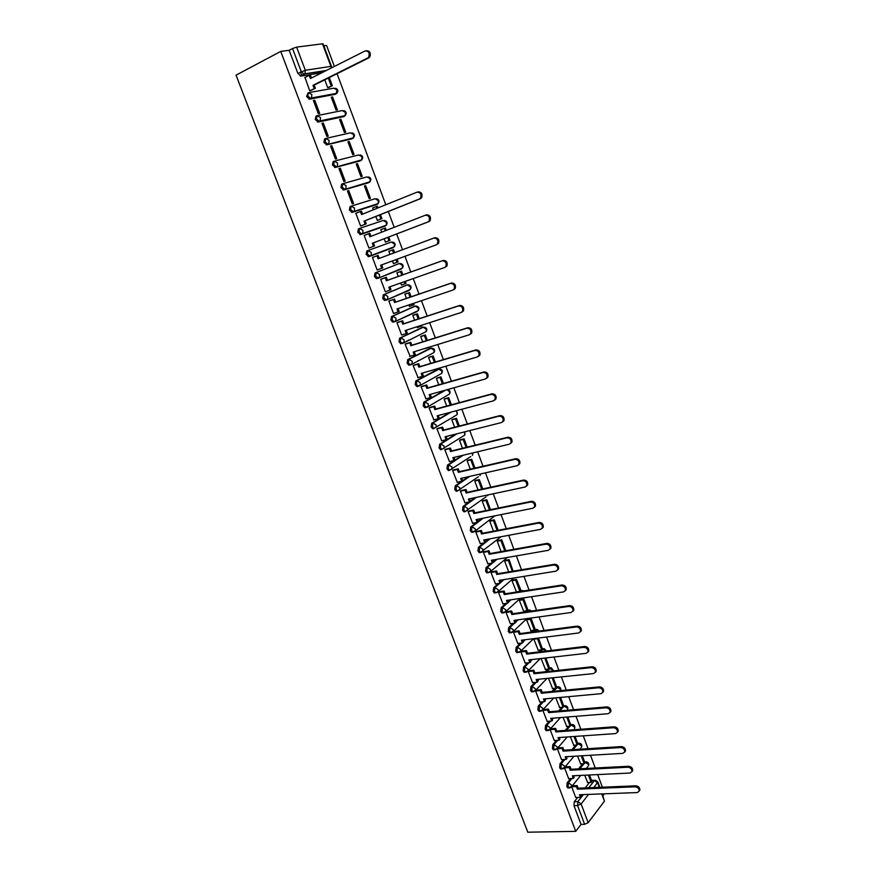 <?xml version="1.0" encoding="UTF-8"?>
<svg xmlns="http://www.w3.org/2000/svg" width="876" height="876" viewBox="0 0 876 876"><rect width="100%" height="100%" fill="white"/><g stroke="black" fill="none" stroke-linecap="round" stroke-linejoin="round"><path stroke-width="1.31" d="M570.626 778.556L567.144 782.826L566.849 786.757L568.677 787.962M563.564 759.547L559.983 763.806L559.665 767.715L560.629 768.997L561.549 768.942M556.468 740.428L552.778 744.677L552.449 748.575L553.435 749.878L554.377 749.812M549.34 721.211L545.529 725.438L545.19 729.325L546.208 730.65L547.171 730.573M542.178 701.862L538.236 706.089L537.886 709.965L538.937 711.312L539.923 711.235M534.984 682.415L530.911 686.642L530.549 690.485L531.622 691.876L532.641 691.777M527.757 662.847L523.53 667.074L523.169 670.907L524.264 672.319L525.315 672.21M520.508 643.17L516.117 647.397L515.745 651.218L516.862 652.653L517.946 652.532M513.237 623.373L508.66 627.61L508.277 631.41L509.427 632.877L510.533 632.735M505.934 603.455L501.171 607.703L500.765 611.492L501.948 612.992L503.076 612.828M498.608 583.405L493.626 587.687L493.21 591.453L494.425 592.986L495.586 592.811M491.272 563.246L486.038 567.549L485.611 571.305L486.87 572.871L488.052 572.674M483.913 542.945L478.405 547.303L477.967 551.037L479.26 552.636L480.366 552.504L479.227 550.807L479.665 547.073L490.133 538.795M476.566 522.523L470.73 526.936L470.281 530.648L471.606 532.29L472.701 532.17M469.207 501.959L463.021 506.448L462.55 510.15L463.919 511.825L465.003 511.715M468.518 476.664L455.246 485.841L454.775 489.52L456.177 491.239L457.25 491.14M462.013 455.498L447.439 465.123L446.957 468.78L448.392 470.532L449.454 470.445M455.761 434.102L439.588 444.274L439.084 447.91L440.573 449.706L441.603 449.629M449.892 412.421L431.682 423.305L431.167 426.919L432.7 428.747L433.719 428.692M444.581 390.389L423.743 402.204L423.207 405.807L424.783 407.679L425.78 407.625M437.781 369.245L415.739 380.994L415.202 384.564L416.823 386.48L417.797 386.447M429.941 348.429L407.701 359.642L407.143 363.201L408.807 365.161L410.625 364.876M422.057 327.493L399.609 338.169L399.04 341.706L400.748 343.71L402.621 343.392M414.118 306.436L391.473 316.575L390.893 320.09L392.656 322.138L394.572 321.788M406.135 285.258L383.283 294.84L382.692 298.333L384.498 300.435L386.469 300.052M401.985 268.297L378.388 278.163L375.662 276.006L376.275 272.535L399.27 263.534L375.048 272.983L374.435 276.455L376.308 278.601L378.322 278.185M368.895 256.646L393.324 247.579L370.11 256.186L371.117 255.332L371.271 252.518L367.986 250.525L366.759 250.985L366.135 254.434L368.895 256.646L370.11 256.186L367.362 253.974L367.986 250.525L391.265 242.061L394.496 243.988L394.32 246.736C395.788 244.459 395.229 242.904 392.645 242.061M359.543 228.428L358.426 228.866L357.78 232.293L360.562 234.549L361.788 234.078L359.007 231.811L359.642 228.384L362.938 230.355L362.763 233.246L361.788 234.078L385.287 226.019L386.25 225.209L386.447 222.384L383.217 220.467L359.828 228.318M351.079 206.178L350.039 206.605L349.382 210.01L352.196 212.331L353.411 211.828L350.597 209.506L351.254 206.101L354.55 208.061L354.342 211.039L353.411 211.828L377.195 204.327L378.125 203.55L378.344 200.648L375.114 198.743L351.583 206.002M342.56 183.796L341.596 184.212L340.928 187.584L343.764 189.972L344.98 189.457L342.144 187.07L342.812 183.697L346.108 185.635L345.878 188.69L344.98 189.457L369.059 182.515L369.946 181.77L370.198 178.781L366.956 176.897L343.282 183.566M333.997 161.283L333.11 161.677L332.431 165.038L335.289 167.469L336.504 166.933L333.636 164.502L334.325 161.14L337.621 163.067L337.359 166.21L336.504 166.933L360.868 160.56L361.722 159.859L361.996 156.782L358.766 154.921L334.928 160.987M325.379 138.638L324.569 139.01L323.868 142.339L326.759 144.836L327.974 144.288L325.084 141.781L325.773 138.452L329.08 140.357L328.796 143.598L327.974 144.288L352.634 138.485L353.444 137.817L353.751 134.652L350.51 132.802L326.529 138.288M316.707 115.851L315.973 116.201L315.261 119.508L318.185 122.06L319.39 121.49L316.466 118.939L317.178 115.621L320.485 117.515L320.167 120.844L319.39 121.49L344.356 116.278L345.122 115.643L345.462 112.391L342.22 110.562L318.065 115.446M307.991 92.922L306.6 96.535L309.546 99.152L310.75 98.561L307.805 95.944L308.527 92.659L311.834 94.531L311.484 97.948L310.75 98.561L336.012 93.929L337.118 89.998L333.876 88.18L309.556 92.473M602.37 787.206L597.684 774.592M595.231 767.989L590.501 755.276M588.048 748.673L583.274 735.851M580.821 729.248L576.014 716.305M573.561 709.713L568.71 696.661M566.257 690.058L561.363 676.896M558.91 670.304L553.971 657.022M551.519 650.419L546.536 637.027M544.084 630.435L539.058 616.923M536.605 610.32L531.535 596.698M529.082 590.096L523.968 576.353M521.516 569.761L516.369 555.899M513.905 549.296L508.715 535.313M506.262 528.71L501.017 514.617M498.564 508.014L493.276 493.79M490.812 487.187L485.479 472.843M483.026 466.24L477.65 451.764M475.197 445.161L469.766 430.565M467.313 423.973L461.838 409.245M459.385 402.642L453.856 387.794M451.403 381.191L445.829 366.212M443.376 359.609L437.759 344.498M435.306 337.906L429.634 322.653M427.181 316.061L421.465 300.676M419.013 294.084L413.242 278.568M410.789 271.976L404.975 256.329M402.522 249.737L396.664 233.969M394.189 227.322L388.309 211.499M385.801 204.765L337.063 73.694M334.369 66.445L326.562 45.453L323.824 45.815M602.283 793.897L604.44 801.157L588.157 822.695L584.642 824.316L581.04 824.393L573.988 805.69L574.273 801.737L577.656 797.456M585.201 787.907L589.526 782.432M575.729 831.346L527.801 832.2L236.049 75.161L280.736 51.399L575.729 831.346L581.04 824.393M604.352 793.809L602.94 795.671M321.777 72.796L300.862 76.092L304.246 74.372L301.267 71.69L292.551 48.519L296.614 47.118L305.319 70.277L330.887 66.379L322.488 43.822L296.614 47.118M322.488 43.822L323.124 43.91L331.5 66.434L330.887 66.379L331.128 68.076M292.551 48.519L289.168 50.304L280.736 51.399M304.99 77.482L309.721 90.786L311.046 90.425M324.766 79.836L327.69 87.644L328.982 87.348M332.562 96.929L331.248 97.17L336.088 110.113L337.391 109.861L332.562 96.929L331.369 97.51M314.736 100.236L313.378 100.488L318.338 113.672L319.696 113.409L314.736 100.236L313.509 100.839M340.917 119.311L339.625 119.585L344.432 132.451L345.724 132.167L340.917 119.311L339.735 119.87M323.321 123.034L321.963 123.319L326.901 136.426L328.237 136.119L323.321 123.034L322.083 123.615M349.228 141.562L347.947 141.868L352.732 154.658L354.003 154.329L349.228 141.562L348.035 142.098M331.84 145.69L330.504 146.007L335.409 159.038L336.734 158.698L331.84 145.69L330.602 146.259M357.496 163.67L356.225 164.009L360.978 176.722L362.237 176.372L357.496 163.67L356.302 164.195M340.315 168.214L338.99 168.564L343.863 181.507L345.177 181.146L340.315 168.214L339.067 168.75M365.708 185.657L364.46 186.019L369.179 198.666L370.428 198.283L365.708 185.657L364.515 186.161M348.725 190.596L347.433 190.979L352.272 203.845L353.565 203.451L348.725 190.596L347.487 191.121M373.724 207.557L372.639 207.908L373.34 209.791M356.751 212.956L355.82 213.251L360.627 226.052L361.876 225.537M375.837 216.471L377.337 220.478L378.541 219.996M382.002 229.271L385.429 227.979L386.316 230.377M381.991 229.238L380.764 229.665L381.706 232.162M364.153 235.403L365.412 234.965L364.164 235.447L368.938 248.116L370.165 247.59M384.17 238.754L385.44 242.159L386.623 241.645M390.083 250.908L388.856 251.292L390.017 254.39M390.061 250.843L388.856 251.292M373.713 257.018L372.431 257.413L377.195 270.049L378.432 269.567L377.184 270.027M373.691 256.942L372.431 257.413M392.459 260.928L393.499 263.709L394.693 263.238L393.488 263.687M398.109 272.381L396.894 272.786L398.262 276.455M381.936 278.875L380.666 279.291L385.396 291.861L386.568 291.369M400.704 282.992L401.504 285.138L402.686 284.634L401.482 285.061M406.081 293.723L404.876 294.161L406.453 298.377M390.105 300.599L388.856 301.048L393.554 313.531L394.255 313.225M408.895 304.925L409.464 306.436L410.318 306.053M397.551 320.298L395.788 320.89M414.009 314.944L412.815 315.404L414.6 320.178M398.23 322.204L396.992 322.664L401.668 335.081L402.161 334.84M417.053 326.715L417.381 327.613L418.027 327.306M409.607 339.844L408.446 340.216M421.893 336.045L420.721 336.537L422.703 341.837M406.311 343.666L405.084 344.159L410.11 356.302M425.145 348.385L425.78 348.396M429.722 357.014L428.561 357.539L430.751 363.376M414.337 365.018L413.122 365.522L418.049 377.622M437.518 377.863L436.368 378.41L438.756 384.783M422.32 386.228L421.115 386.765L425.966 398.81M445.26 398.602L444.132 399.171L446.705 406.07M430.247 407.318L429.065 407.877L433.85 419.867M452.969 419.21L451.841 419.812L454.611 427.225M438.142 428.298L436.96 428.868L441.69 440.803M460.623 439.708L459.517 440.332L462.473 448.26M445.983 449.136L444.811 449.738L449.498 461.608M468.233 460.086L467.138 460.743L470.292 469.164M453.779 469.865L452.618 470.478L457.261 482.293M475.81 480.355L474.726 481.023L478.066 489.947M461.532 490.472L460.382 491.108L464.981 502.857M483.333 500.503L482.271 501.203L485.786 510.609M469.229 510.96L468.102 511.617L472.657 523.3M490.812 520.53L489.761 521.253L493.462 531.163M476.894 531.327L475.777 532.006L480.3 543.624M498.258 540.448L497.218 541.204L501.094 551.584M484.516 551.573L483.399 552.274L487.888 563.826M505.66 560.257L504.631 561.034L508.693 571.886M492.082 571.71L490.987 572.422L495.444 583.92M513.018 579.956L512 580.755L516.457 591.88M499.616 591.727L498.532 592.461L502.955 603.893M520.333 599.534L519.326 600.356L523.749 611.426M507.105 611.634L506.032 612.39L510.423 623.756M527.615 619.014L526.618 619.858L531.009 630.862M514.551 631.421L513.478 632.198L517.847 643.499M534.601 638.538L533.867 639.25L538.225 650.189M521.954 651.109L520.891 651.897L525.228 663.143M541.105 658.5L545.409 669.406M529.312 670.677L528.272 671.487L532.575 682.667M536.627 690.135L535.597 690.956L539.868 702.081M548.442 678.232L552.548 688.525M543.908 709.483L542.89 710.327L547.139 721.386M555.767 697.854L559.644 707.534M551.146 728.722L550.128 729.588L554.355 740.581M563.06 717.356L566.706 726.434M558.34 747.852L557.344 748.728L561.538 759.667M570.309 736.749L573.736 745.235M564.505 767.77L568.677 778.644M577.525 756.043L580.711 763.927M578.532 768.865L582.649 763.817M571.875 749.692L575.74 745.104M565.206 730.398L568.798 726.27M558.549 710.983L561.834 707.337M551.902 691.438L554.826 688.295M545.277 671.761L547.796 669.154M530.188 660.427L530.955 659.661M538.685 651.941L540.733 649.893M522.862 640.903L523.914 639.896M532.126 631.99L533.648 630.512M515.493 621.281L516.873 619.989M525.622 611.886L526.542 611.032M508.08 601.538L509.843 599.961M500.623 581.686L502.824 579.792M493.122 561.713L495.838 559.479M485.589 541.631L488.885 539.025M478 521.439L481.997 518.406M470.368 501.116L475.186 497.634M384.159 226.457L360.562 234.549M376.132 204.754L352.196 212.331M368.073 182.931L343.764 189.972M359.948 160.965L335.289 167.469M351.791 138.868L326.759 144.836M343.567 116.639L318.185 122.06M335.3 94.279L309.546 99.152M300.457 72.106L301.782 75.632M571.656 786.79L575.773 797.521M584.686 775.216L587.665 782.52M585.507 761.868L584.577 761.802M578.532 743.253L577.634 743.198M571.513 724.551L570.648 724.485M564.462 705.738L563.629 705.673M557.366 686.828L556.578 686.762M550.227 667.808L549.482 667.742M543.054 648.678L542.343 648.612M535.838 629.45L535.17 629.384M528.589 610.112L527.954 610.046M521.1 590.687L516.522 579.386L512.898 579.967M408.052 290.744L408.654 290.153M400.113 269.447L400.759 268.779M392.207 247.996L392.809 247.306M384.367 226.326L384.805 225.701M376.384 204.579L376.757 203.988M368.325 182.723L368.654 182.142M360.211 160.735L360.496 160.177M352.032 138.627L352.294 138.079M594.727 780.264L591.475 780.308M289.168 50.304L297.884 73.42L300.862 76.092M366.409 50.72C369.979 50.885 371.106 52.987 369.792 57.039L368.84 57.849L367.679 58.024L368.643 57.214C369.924 53.02 368.741 50.928 365.084 50.961L310.433 78.511L309.239 75.325L310.433 75.139L311.495 77.975M309.699 90.71L315.371 88.279L314.177 85.114L312.984 85.311L367.679 58.024M314.177 88.487L312.984 85.311M304.76 77.592L309.239 75.325M327.679 87.622L332.343 85.695L329.31 77.57M332.343 85.695L328.741 87.469M331.194 85.892L328.281 78.073M314.177 85.114L368.84 57.849M315.371 88.279L310.641 90.622M417.272 192.096L417.994 191.866C421.389 191.888 422.648 193.782 421.75 197.56L420.491 198.666L419.418 199.005L420.688 197.899C421.575 194.122 420.316 192.227 416.921 192.205L361.536 214.554L360.386 211.488L361.492 211.127L362.609 214.116M360.605 225.975L366.256 223.807L365.106 220.752L364 221.113L419.418 199.005M365.15 224.168L364 221.113M355.842 213.328L360.386 211.488M377.315 220.413L381.936 218.65L380.447 214.631M377.939 207.93L377.304 206.21L376.231 206.55L376.899 208.357M381.936 218.65L377.337 220.467M380.874 219L379.407 215.047M372.672 207.984L376.231 206.55M365.106 220.752L420.491 198.666M366.256 223.807L360.627 226.041M425.528 215.178L426.426 214.861C429.787 214.894 431.058 216.766 430.215 220.478L428.911 221.617L427.849 221.989L429.163 220.851C429.996 217.138 428.736 215.266 425.364 215.233L369.869 236.75L368.73 233.695L369.825 233.323L370.953 236.334M374.556 245.915L368.916 248.061L374.556 245.915L373.417 242.882L372.322 243.265L427.849 221.989M373.461 246.309L372.322 243.265M364.175 235.469L368.73 233.695M390.039 240.352L385.418 242.105L390.039 240.352L388.78 236.991M388.988 240.725L387.74 237.385M385.276 230.771L384.367 228.351M373.417 242.882L428.911 221.617M433.762 238.119L434.814 237.714C438.142 237.757 439.413 239.608 438.624 243.254L436.237 244.831L437.584 243.648C438.361 240.002 437.091 238.162 433.762 238.119L378.158 258.814L377.019 255.781L378.103 255.376L379.242 258.398L378.158 258.814M377.162 269.983L382.801 267.892L381.673 264.891M381.728 268.319L380.589 265.286L436.237 244.831M372.464 257.478L377.019 255.781M393.466 263.632L398.087 261.924L397.08 259.23M394.638 252.671L393.499 249.627L392.459 250.021L393.587 253.065M397.047 262.329L396.04 259.614M388.878 251.357L392.459 250.021M434.814 237.714L379.242 258.398M385.374 291.785L389.94 290.186L388.813 287.175L444.559 267.53L445.95 266.315C446.683 262.734 445.402 260.906 442.117 260.851L443.147 260.435C446.431 260.49 447.713 262.307 446.979 265.888L444.811 267.432M389.94 290.186L391.003 289.737L389.897 286.791M442.117 260.851L386.393 280.736L385.265 277.725L386.338 277.298L380.677 279.324M380.699 279.367L385.265 277.725M402.894 274.801L401.526 271.144L396.894 272.808M401.471 285.05L406.092 283.364L405.336 281.36M401.843 275.173L400.496 271.56L401.526 271.144M405.062 283.791L404.285 281.722M396.916 272.852L400.496 271.56M443.147 260.435L387.466 280.309L386.338 277.298M387.466 280.309L386.393 280.736M393.532 313.466L398.109 311.922L396.992 308.943L452.837 290.087L454.272 288.85C454.951 285.324 453.659 283.528 450.406 283.452L451.425 283.003C454.677 283.068 455.969 284.864 455.279 288.39L453.856 289.638M398.109 311.922L399.16 311.462L398.076 308.571M450.406 283.452L394.583 302.538L393.455 299.537L394.518 299.088L388.999 300.983M388.878 301.114L393.455 299.537M411.096 296.789L409.508 292.54L405.15 294.04M409.431 306.348L414.041 304.695L413.538 303.348M410.045 297.15L408.49 292.978L409.508 292.54M413.034 305.144L412.497 303.709M404.898 294.216L408.49 292.978M451.425 283.003L395.634 302.078L394.518 299.088M395.634 302.078L394.583 302.538M401.635 335.015L406.234 333.537L405.117 330.57L461.072 312.513L462.528 311.232C463.163 307.772 461.871 305.998 458.652 305.921L459.659 305.439C462.878 305.516 464.17 307.29 463.535 310.75L462.079 312.031M406.234 333.537L407.263 333.044L406.201 330.219M458.652 305.921L402.719 324.208L401.602 321.229L402.653 320.747L397.441 322.456M397.014 322.729L401.602 321.229M419.254 318.656L417.447 313.805L413.384 315.152M396.959 320.572L394.364 321.426M417.348 327.525L421.947 325.883L421.695 325.215M418.202 318.995L416.439 314.265L417.447 313.805M420.951 326.365L420.644 325.554M394.408 321.547L395.941 321.043M412.837 315.459L416.439 314.265M459.659 305.439L403.77 323.726L402.653 320.747M403.77 323.726L402.719 324.208M409.694 356.433L414.304 355.021L413.187 352.064L469.251 334.796L470.74 333.493C471.332 330.088 470.029 328.336 466.842 328.237L467.839 327.733C471.025 327.832 472.317 329.584 471.726 332.979L470.237 334.282M414.304 355.021L415.323 354.506L414.282 351.736M466.842 328.237L410.811 345.746L409.705 342.779L410.735 342.275L405.676 343.874M405.106 344.224L409.705 342.779M427.357 340.392L425.331 334.95L421.422 336.187M409.169 340.063L408.008 340.425M429.809 346.962L428.758 347.268M426.305 340.72L424.334 335.442L425.331 334.95M425.21 348.571L428.824 347.454M407.001 340.917L408.161 340.545M420.732 336.581L424.334 335.442M405.369 341.903L404.208 342.275M467.839 327.733L411.84 345.232L410.735 342.275M411.84 345.232L410.811 345.746M417.71 377.72L422.32 376.373L421.225 373.439L477.376 356.937L478.898 355.612C479.446 352.261 478.143 350.531 474.978 350.422L475.964 349.896C479.117 350.006 480.42 351.736 479.873 355.076L478.351 356.401M422.32 376.373L423.338 375.837L422.309 373.121M474.978 350.422L418.859 367.154L417.753 364.208L418.772 363.682L413.79 365.172M413.144 365.588L417.753 364.208M435.416 361.985L433.171 355.974L429.36 357.123M434.365 362.303L432.186 356.477L433.171 355.974M418.038 360.759L418.586 360.594M428.583 357.572L432.186 356.477M475.964 349.896L419.878 366.617L418.772 363.682M419.878 366.617L418.859 367.154M425.681 398.887L430.302 397.605L429.196 394.693L485.457 378.947L487.001 377.6C487.505 374.315 486.202 372.596 483.07 372.475L484.045 371.917C487.165 372.048 488.48 373.756 487.965 377.041L486.454 378.377M430.302 397.605L431.299 397.047L430.302 394.386M483.07 372.475L426.853 388.44L425.758 385.517L426.754 384.958L421.838 386.371M421.137 386.831L425.758 385.517M443.431 383.458L440.967 376.877L437.212 377.961M442.369 383.765L440.004 377.403L440.967 376.877M436.379 378.443L440.004 377.403M484.045 371.917L427.86 387.882L426.754 384.958M427.86 387.882L426.853 388.44M433.598 419.933L438.23 418.717L437.135 415.815L493.484 400.825L495.06 399.456C495.531 396.226 494.217 394.529 491.118 394.386L492.071 393.817C495.17 393.948 496.484 395.634 496.013 398.876L494.557 400.212M438.23 418.717L439.215 418.126L438.23 415.52M491.118 394.386L434.803 409.596L433.708 406.683L434.704 406.114L429.809 407.439M429.087 407.942L433.708 406.683M451.392 404.8L448.72 397.649L444.997 398.679M450.33 405.095L447.767 398.208L448.72 397.649M444.143 399.204L447.767 398.208M492.071 393.817L435.788 409.015L434.704 406.114M435.788 409.015L434.803 409.596M441.471 440.858L446.103 439.697L445.019 436.806L501.455 422.571L503.065 421.192C503.492 418.005 502.178 416.33 499.112 416.177L500.054 415.574C503.12 415.728 504.434 417.392 504.007 420.579L502.605 421.904M446.103 439.697L447.078 439.084L446.125 436.533M499.112 416.177L442.698 430.631L441.613 427.74L442.599 427.138L437.737 428.397M436.982 428.933L441.613 427.74M459.309 426.021L456.429 418.312L452.728 419.275M458.247 426.294L455.476 418.881L456.429 418.312M451.852 419.834L455.476 418.881M500.054 415.574L443.683 430.028L442.599 427.138M443.683 430.028L442.698 430.631M449.3 461.652L453.943 460.557L452.859 457.688L509.394 444.187L511.026 442.785C511.42 439.653 510.095 438 507.062 437.825L507.992 437.201C511.026 437.365 512.351 439.018 511.945 442.15L510.599 443.464M453.943 460.557L454.907 459.922L453.965 457.425M507.062 437.825L450.56 451.545L449.476 448.665L450.45 448.052L445.599 449.235M444.844 449.804L449.476 448.665M467.171 447.11L464.094 438.843L460.415 439.763M466.109 447.373L463.152 439.445L464.094 438.843M459.517 440.354L463.152 439.445M507.992 437.201L451.523 450.921L450.45 448.052M451.523 450.921L450.56 451.545M457.086 482.326L461.729 481.285L460.656 478.438L517.278 465.671L518.931 464.258C519.293 461.17 517.968 459.528 514.957 459.342L515.876 458.695C518.888 458.882 520.213 460.513 519.84 463.59L518.548 464.893M461.729 481.285L462.681 480.628L461.761 478.186M514.957 459.342L458.367 472.328L457.294 469.47L458.247 468.835L453.418 469.952M452.651 470.554L457.294 469.47M475 468.08L471.715 459.276L468.047 460.13M473.938 468.331L470.784 459.889L471.715 459.276M467.149 460.743L470.784 459.889M515.876 458.695L459.32 471.682L458.247 468.835M459.32 471.682L458.367 472.328M464.817 502.89L469.47 501.904L468.408 499.068L525.107 487.023L526.794 485.589C527.122 482.556 525.797 480.935 522.808 480.738L523.717 480.059C526.695 480.256 528.02 481.877 527.691 484.91L526.443 486.202M469.47 501.904L470.412 501.225L469.514 498.838M522.808 480.738L466.131 493.002L465.057 490.155L466.01 489.498L461.181 490.549M460.404 491.173L465.057 490.155M482.775 488.928L479.281 479.577L475.635 480.387M481.712 489.158L478.373 480.223L479.281 479.577M474.726 481.034L478.373 480.223M523.717 480.059L467.072 492.334L466.01 489.498M467.072 492.334L466.131 493.002M472.514 523.322L477.179 522.403L476.117 519.588L532.904 508.244L534.601 506.81C534.897 503.82 533.572 502.222 530.604 502.003L531.502 501.302C534.459 501.51 535.794 503.12 535.488 506.098L534.283 507.379M477.179 522.403L478.099 521.702L477.223 519.369M530.604 502.003L473.85 513.544L472.788 510.719L473.719 510.04L468.901 511.026M468.123 511.683L472.788 510.719M490.505 509.657L486.815 499.769L483.18 500.535M489.443 509.865L485.917 500.426L486.815 499.769M482.271 501.192L485.917 500.426M531.502 501.302L474.781 512.854L473.719 510.04M474.781 512.854L473.85 513.544M480.157 543.646L484.833 542.781L483.771 539.977L540.645 529.345L542.364 527.899C542.638 524.954 541.302 523.366 538.368 523.136L539.244 522.414C542.178 522.644 543.514 524.231 543.24 527.166L542.08 528.436M484.833 542.781L485.742 542.058L484.888 539.769M538.368 523.136L481.526 533.977L480.464 531.174L481.384 530.462L476.577 531.382M475.799 532.071L480.464 531.174M498.192 530.254L494.305 519.84L490.67 520.563M497.119 530.462L493.418 520.53L494.305 519.84M489.783 521.242L493.418 520.53M539.244 522.414L482.446 533.265L481.384 530.462M482.446 533.265L481.526 533.977M487.757 563.848L492.443 563.038L491.392 560.257L548.343 550.314L550.073 548.869C550.325 545.967 548.989 544.39 546.077 544.149L546.942 543.394C549.854 543.646 551.19 545.211 550.938 548.113L549.832 549.361M492.443 563.038L493.341 562.293L492.498 560.06M546.077 544.149L489.147 554.289L488.107 551.497L489.016 550.763L484.209 551.628M483.432 552.34L488.107 551.497M505.835 550.741L501.751 539.802L498.126 540.47M504.762 550.927L500.875 540.514L501.751 539.802M497.24 541.182L500.875 540.514M546.942 543.394L490.056 553.555L489.016 550.763M490.056 553.555L489.147 554.289M495.323 583.942L500.01 583.186L498.97 580.416L555.986 571.163L557.749 569.707C557.968 566.849 556.632 565.294 553.741 565.031L554.596 564.253C557.486 564.516 558.822 566.082 558.603 568.929L557.53 570.167M500.01 583.186L500.897 582.42L500.076 580.24M553.741 565.031L496.736 574.481L495.696 571.71L496.593 570.955L491.786 571.765M491.009 572.488L495.696 571.71M513.095 571.152L509.153 559.654L505.529 560.279M512.361 571.283L508.288 560.377L509.153 559.654M504.664 561.001L508.288 560.377M554.596 564.253L497.634 573.725L496.593 570.955M497.634 573.725L496.736 574.481M502.835 603.914L507.532 603.214L506.492 600.465L563.596 591.891L565.37 590.424C565.567 587.621 564.232 586.066 561.363 585.792L562.206 584.993C565.075 585.278 566.411 586.821 566.214 589.636L565.173 590.851M507.532 603.214L508.409 602.425L507.609 600.29M561.363 585.792L504.28 594.563L503.24 591.804L504.127 591.026L499.32 591.771M498.553 592.526L503.24 591.804M516.172 591.924L519.851 591.355L515.668 580.131L516.522 579.386M519.851 591.355L520.705 590.599M512.044 580.722L515.668 580.131M562.206 584.993L505.167 593.786L504.127 591.026M505.167 593.786L504.28 594.563M510.314 623.767L515.011 623.132L513.982 620.394L571.152 612.488L572.948 611.032C573.123 608.262 571.787 606.718 568.929 606.422L569.761 605.612C572.619 605.907 573.955 607.44 573.78 610.211L572.784 611.415M515.011 623.132L515.876 622.321L515.099 620.241M568.929 606.422L511.781 614.525L510.752 611.777L511.628 610.988L506.821 611.678M502.036 613.025L502.999 612.893M506.054 612.455L510.752 611.777M523.487 611.47L527.998 610.167L523.848 599.009L520.224 599.556M527.166 610.944L522.994 599.786L523.848 599.009M519.369 600.323L522.994 599.786M569.761 605.612L512.657 613.726L511.628 610.988M512.657 613.726L511.781 614.525M517.738 643.51L522.446 642.929L521.428 640.203L578.675 632.965L580.481 631.508C580.635 628.782 579.288 627.26 576.463 626.942L577.284 626.11C580.109 626.417 581.456 627.939 581.303 630.665L580.339 631.859M522.446 642.929L523.3 642.097L522.545 640.06M576.463 626.942L519.238 634.377L518.209 631.651L519.074 630.83L514.267 631.465M513.511 632.264L518.209 631.651M530.746 630.895L535.258 629.614L531.119 618.533L527.505 619.025M534.426 630.413L530.287 619.321L531.119 618.533M526.662 619.814L530.287 619.321M577.284 626.11L520.092 633.556L519.074 630.83M520.092 633.556L519.238 634.377M525.129 663.154L529.838 662.617L528.83 659.913L586.143 653.332L587.971 651.875C588.103 649.182 586.756 647.671 583.942 647.342L584.763 646.477C587.566 646.806 588.902 648.317 588.771 651.01L587.84 652.182M529.838 662.617L530.692 661.763L529.947 659.781M583.942 647.342L526.651 654.109L525.633 651.394L526.487 650.561L521.68 651.142M520.924 651.963L525.633 651.394M537.963 650.222L541.653 649.784L542.474 648.963L538.411 638.057M541.653 649.784L537.535 638.746L538.214 638.078M533.922 639.206L537.535 638.746M584.763 646.477L527.494 653.266L526.487 650.561M527.494 653.266L526.651 654.109M532.477 682.667L537.196 682.196L536.189 679.502L593.578 673.567L595.406 672.111C595.516 669.461 594.18 667.961 591.388 667.611L592.187 666.735C594.979 667.074 596.315 668.574 596.206 671.224L595.308 672.385M537.196 682.196L538.028 681.32L537.306 679.382M591.388 667.611L534.021 673.732L533.002 671.038L533.845 670.184L529.038 670.698M528.294 671.542L533.002 671.038M545.146 669.439L548.847 669.034L549.657 668.202L545.836 657.953M548.847 669.034L544.752 658.084M592.187 666.735L534.864 672.877L533.845 670.184M534.864 672.877L534.021 673.732M539.78 702.081L544.511 701.654L543.503 698.982L600.958 693.693L602.808 692.237C602.896 689.62 601.56 688.131 598.79 687.769L599.578 686.872C602.349 687.222 603.684 688.711 603.597 691.328L602.721 692.478M544.511 701.654L545.332 700.767L544.62 698.873M598.79 687.769L541.346 693.245L540.339 690.562L541.171 689.686L536.364 690.157M535.619 691.022L540.339 690.562M552.296 688.547L555.997 688.186L556.786 687.332L553.216 677.739M555.997 688.186L552.132 677.849M599.578 686.872L542.178 692.368L541.171 689.686M542.178 692.368L541.346 693.245M547.051 721.386L551.781 721.014L550.774 718.353L608.294 713.699L610.167 712.254C610.233 709.669 608.897 708.191 606.137 707.808L606.915 706.888C609.674 707.26 611.01 708.739 610.933 711.323L610.101 712.451M551.781 721.014L552.592 720.105L551.902 718.265M606.137 707.808L548.639 712.648L547.631 709.987L548.453 709.089L543.646 709.505M542.912 710.392L547.631 709.987M559.392 707.556L563.104 707.228L563.892 706.352L560.552 697.416M559.808 710.874L563.082 707.228L559.468 697.515M606.915 706.888L549.46 711.75L548.453 709.089M549.46 711.75L548.639 712.648M554.267 740.581L559.008 740.264L558.012 737.614L615.598 733.584L617.481 732.15C617.536 729.598 616.189 728.12 613.452 727.737L614.218 726.795C616.956 727.179 618.292 728.646 618.237 731.197L617.427 732.303M559.008 740.264L559.808 739.333L559.14 737.537M613.452 727.737L555.888 731.942L554.891 729.292L555.702 728.372L550.884 728.733M550.161 729.642L554.891 729.292M566.465 726.445L570.167 726.171L570.944 725.273L567.845 716.973M570.167 726.171L566.772 717.061M614.218 726.795L556.698 731.022L555.702 728.372M556.698 731.022L555.888 731.942M561.461 759.667L566.192 759.393L565.206 756.765L622.858 753.36L624.741 751.926C624.785 749.407 623.438 747.951 620.723 747.546L621.478 746.582C624.194 746.987 625.541 748.443 625.497 750.962L624.708 752.057M566.192 759.393L566.991 758.452L566.334 756.7M620.723 747.546L563.093 751.126L562.096 748.487L562.896 747.557L558.089 747.863M557.366 748.794L562.096 748.487M573.484 745.246L577.196 745.005L577.963 744.096L575.105 736.42M577.196 745.005L574.021 736.497M621.478 746.582L563.892 750.195L562.896 747.557M563.892 750.195L563.093 751.126M568.601 778.654L573.342 778.435L572.367 775.818L630.074 773.026L631.968 771.592C632.001 769.106 630.654 767.661 627.95 767.234L628.694 766.259C631.399 766.675 632.735 768.121 632.713 770.606L631.946 771.69M573.342 778.435L574.13 777.461L573.484 775.764M627.95 767.234L570.254 770.212L569.269 767.584L570.057 766.631L565.25 766.883M564.527 767.836L569.269 767.584M580.47 763.938L584.193 763.741L584.949 762.799L582.321 755.758M584.193 763.741L581.237 755.824M628.694 766.259L571.043 769.248L570.057 766.631M571.043 769.248L570.254 770.212M575.707 797.532L580.46 797.357L579.474 794.751L637.246 792.572L639.162 791.148C639.162 788.696 637.827 787.25 635.133 786.823L635.867 785.816C638.56 786.243 639.896 787.688 639.885 790.141L639.141 791.203M580.46 797.357L581.226 796.372L580.602 794.707M635.133 786.823L577.383 789.177L576.408 786.571L577.185 785.597L572.367 785.805M571.667 786.768L576.408 786.571M587.424 782.531L591.147 782.367L591.891 781.414L589.493 774.986M591.147 782.367L588.409 775.041M635.867 785.816L578.16 788.203L577.185 785.597M578.16 788.203L577.383 789.177M569.991 787.885L569.061 787.951L568.119 786.703L568.425 782.772L571.897 778.501M567.144 782.826L568.425 782.772L571.656 785.104L570.856 787.513M562.852 768.854L561.91 768.92L560.947 767.65L561.253 763.73L564.834 759.481M559.983 763.806L561.253 763.73L564.494 766.051L564.593 767.518L563.629 768.515M555.691 749.703L554.705 749.79L553.72 748.498L554.048 744.589L557.738 740.351M552.778 744.677L554.048 744.589L557.289 746.899L557.377 748.4L556.37 749.418M548.486 730.453L547.478 730.551L546.46 729.226L546.799 725.339L550.599 721.101M545.529 725.438L546.799 725.339L550.04 727.638L550.128 729.182L549.066 730.212M541.237 711.093L540.196 711.202L539.156 709.856L539.506 705.979L543.438 701.753M538.236 706.089L539.506 705.979L542.748 708.268L542.835 709.845L541.718 710.896M533.944 691.624L532.882 691.755L531.82 690.365L532.17 686.51L536.243 682.284M530.911 686.642L532.17 686.51L535.422 688.788L535.499 690.408L534.316 691.471M526.607 672.034L525.523 672.188L524.428 670.775L524.801 666.932L529.016 662.705M523.53 667.074L524.801 666.932L528.053 669.198L528.129 670.852L526.881 671.936M519.238 652.346L518.132 652.5L517.004 651.065L517.387 647.244L521.768 643.017M516.117 647.397L517.387 647.244L520.64 649.488L520.705 651.186L519.402 652.281M511.825 632.538L510.686 632.713L509.536 631.246L509.931 627.435L514.486 623.197M508.66 627.61L509.931 627.435L513.183 629.68L513.248 631.421L511.88 632.516M504.368 612.62L503.207 612.806L502.025 611.306L502.43 607.517L507.182 603.268M501.171 607.703L502.43 607.517L505.682 609.751L505.748 611.536L504.302 612.642M496.878 592.581L495.685 592.789L494.469 591.256L494.885 587.489L499.857 583.208M493.626 587.687L494.885 587.489L498.137 589.701L498.192 591.53L496.67 592.658M489.355 572.422L488.118 572.663L486.87 571.086L487.297 567.341L497.086 559.26M486.038 567.549L487.297 567.341L490.56 569.542L490.604 571.415L488.928 572.565M478.405 547.303L479.665 547.073L482.928 549.263L482.961 551.19L481.625 552.285L480.508 552.417L501.017 536.758M494.863 515.844L473.96 531.929L472.865 532.05L471.529 530.407L471.989 526.695L483.234 518.165M470.73 526.936L471.989 526.695L475.252 528.863L475.285 530.845L471.606 532.29M486.049 496.823L465.167 511.562L463.798 509.887L464.269 506.186L476.435 497.371M463.021 506.448L464.269 506.186L467.532 508.354L467.554 510.38L463.919 511.825M478.438 476.73L457.425 490.965L456.024 489.246L456.495 485.567L469.744 476.391M455.246 485.841L456.495 485.567L459.769 487.713L459.78 489.804L456.177 491.239M470.762 456.538L449.64 470.237L448.194 468.485L448.687 464.827L463.24 455.202M447.439 465.123L448.687 464.827L451.961 466.963L451.961 469.109L448.392 470.532M464.105 435.536L441.811 449.399L440.332 447.603L440.825 443.968L456.998 433.795M439.588 444.274L440.825 443.968L444.11 446.081L444.099 448.282L440.573 449.706M456.505 415.038L433.938 428.43L432.415 426.601L432.93 422.977L451.118 412.092M431.682 423.305L432.93 422.977L436.204 425.09L436.182 427.346L432.7 428.747M448.851 394.419L427.017 407.296L426.021 407.34L424.444 405.468L424.98 401.865L445.807 390.05M423.743 402.204L424.98 401.865L428.255 403.956L428.222 406.278L424.783 407.679M441.165 373.68L419.035 386.086L418.06 386.13L416.439 384.214L416.976 380.633L439.434 368.938M415.739 380.994L416.976 380.633L420.261 382.713L420.217 385.101L416.823 386.48M433.423 352.842L410.997 364.755L410.045 364.788L408.38 362.828L408.939 359.269L431.529 348.068M407.701 359.642L408.939 359.269L412.213 361.339L412.158 363.781L408.807 365.161M425.637 331.884L402.916 343.304L401.985 343.326L400.277 341.311L400.847 337.775L423.557 327.087M399.609 338.169L400.847 337.775L404.132 339.833L404.044 342.352L400.748 343.71M417.797 310.805L394.791 321.722L393.882 321.733L392.12 319.674L392.7 316.159L415.542 305.998M391.473 316.575L392.7 316.159L395.985 318.196L395.886 320.791L392.656 322.138M409.913 289.606L386.612 300.008L383.918 297.906L384.509 294.413L407.482 284.799M383.283 294.84L384.509 294.413L387.794 296.438L387.685 299.099L384.498 300.435M375.048 272.983L376.275 272.535L379.56 274.538L379.428 277.276L376.308 278.601M574.273 801.737L577.875 801.617L583.383 794.609M588.76 787.765L594.443 780.538L595.549 780.231L597.837 781.961L593.917 787.557M591.618 780.669L594.443 780.538L597.618 782.815L599.293 787.327M588.562 794.412L581.117 803.96L588.157 822.695M604.44 801.157L601.746 793.908M325.138 71.098L304.947 73.803L326.441 70.441M573.692 776.3L574.152 775.731M579.803 768.799L583.909 763.752M584.861 762.58L586.34 761.813C588.475 762.383 589.198 763.697 588.497 765.777L588.409 764.376L584.697 762.142M566.597 757.39L567.21 756.645M573.134 749.615L576.999 745.016M577.908 743.932L579.386 743.198C581.544 743.757 582.266 745.082 581.554 747.173L581.467 745.728L577.755 743.516M559.457 738.369L560.246 737.461M566.465 730.31L570.057 726.182M570.911 725.186L572.4 724.485C574.568 725.032 575.291 726.357 574.557 728.46L574.481 726.981L570.769 724.791M552.274 719.251L553.26 718.156M563.881 706.341L565.37 705.662C567.56 706.198 568.283 707.534 567.538 709.648L567.451 708.137L563.739 705.957M545.058 700.023L546.263 698.73M553.161 691.317L558.297 686.729C560.454 687.233 561.198 688.525 560.53 690.606M556.676 687.014L560.388 689.182L560.498 690.617M537.787 680.685L539.244 679.185M546.525 671.629L551.19 667.698L553.698 670.863M549.57 667.972L553.457 670.885M530.495 661.238L532.203 659.518M539.934 651.799L544.04 648.558L546.613 650.999M542.43 648.831L546.186 651.054M523.147 641.681L525.173 639.732M533.375 631.826L536.846 629.318L539.288 631.059M535.247 629.57L538.696 631.136M515.767 622.015L518.132 619.814M526.859 611.711L529.608 609.959L531.71 611.021M527.932 610.222L530.998 611.12M508.343 602.239L511.102 599.764M520.432 591.431L522.337 590.501L523.76 590.917M520.497 590.785L522.983 591.037M494.425 592.986L495.783 592.8M500.864 582.343L504.072 579.583M493.615 516.796L494.995 515.811M437.398 369.365L438.613 369.004L441.832 371.019L441.767 373.351C443.004 370.942 442.27 369.486 439.566 368.96M429.623 348.528L430.839 348.155L434.058 350.159L433.981 352.557C435.252 350.17 434.54 348.692 431.868 348.122M421.794 327.569L423.02 327.186L426.24 329.168L426.141 331.632C427.444 329.277 426.776 327.777 424.115 327.153M417.173 311.506L395.164 321.547M413.932 306.49L415.147 306.085L418.367 308.056L418.257 310.597C419.604 308.253 418.958 306.742 416.319 306.063M409.267 290.328L386.863 299.899M406.026 285.291L407.23 284.875L410.461 286.824L410.329 289.43C411.709 287.109 411.096 285.587 408.479 284.853M401.317 269.009L378.509 278.108M384.071 226.49L385.44 225.942M375.99 204.82L377.49 204.174M367.854 183.018L369.781 181.814M359.675 161.085L361.405 160.22M351.44 139.032L353.269 138.025M343.162 116.837L345.067 115.709M334.829 94.509L336.789 93.305M394.014 246.857L368.062 256.635M400.584 263.512C403.179 264.311 403.77 265.855 402.347 268.144L402.5 265.472L399.368 263.501M514.102 570.988L514.847 570.867M447.264 389.689C449.957 390.17 450.713 391.616 449.508 394.036L449.563 391.769L447.121 389.678M456.527 410.658L457.217 414.6L457.25 412.388L456.035 410.789M464.915 431.791L464.871 435.054L464.346 431.934M472.909 452.903L472.482 455.389L472.383 453.023M480.595 473.938L480.037 475.602L480.179 474.036M487.976 494.918L487.56 495.706L487.746 494.962M567.177 710.25L567.538 709.648L566.98 710.272M580.799 748.082L579.868 749.188M587.785 766.664L586.34 768.46M297.884 73.42L305.319 70.277L304.947 73.803L300.304 76.059M573.988 805.69L577.591 805.57L577.875 801.617L581.117 803.96L577.591 805.57L584.642 824.316M308.954 99.119L311.484 97.948L336.745 93.338C338.53 91.159 338.158 89.462 335.639 88.235M317.55 122.027L320.167 120.844L345.122 115.643C346.852 113.453 346.458 111.778 343.929 110.606M326.091 144.803L353.444 137.817C355.13 135.616 354.714 133.951 352.185 132.834M334.588 167.447L361.722 159.859C363.365 157.636 362.916 156.005 360.375 154.942M343.031 189.939L369.946 181.77C371.534 179.536 371.063 177.916 368.511 176.919M351.418 212.31L378.125 203.55C379.669 201.305 379.166 199.706 376.603 198.753M359.762 234.538L386.25 225.209C387.75 222.942 387.214 221.365 384.652 220.467M479.26 552.636L480.508 552.417M486.87 572.871L490.604 571.415L507.335 557.475M501.948 612.992L505.748 611.536L520.3 598.385M509.427 632.877L513.248 631.421L526.903 618.598M516.862 652.653L520.705 651.186L533.561 638.67M524.264 672.319L528.129 670.852L540.262 658.599M531.622 691.876L535.499 690.408L546.985 678.385M538.937 711.312L542.835 709.845L553.72 698.041M546.208 730.65L550.128 729.182L560.476 717.564M553.435 749.878L557.377 748.4L567.232 736.968M560.629 768.997L564.593 767.518L573.988 756.251M567.79 788.006L571.754 786.538L580.733 775.413M513.774 578.018L498.192 591.53L495.685 592.789M599.83 787.305L597.837 781.961M331.665 67.802L331.5 66.434M369.792 57.039L368.643 57.214M421.75 197.56L420.688 197.899M430.215 220.478L429.163 220.851M438.624 243.254L437.584 243.648M446.979 265.888L445.95 266.315M455.279 288.39L454.272 288.85M463.535 310.75L462.528 311.232M471.726 332.979L470.74 333.493M479.873 355.076L478.898 355.612M487.965 377.041L487.001 377.6M496.013 398.876L495.06 399.456M504.007 420.579L503.065 421.192M511.945 442.15L511.026 442.785M519.84 463.59L518.931 464.258M527.691 484.91L526.794 485.589M535.488 506.098L534.601 506.81M543.24 527.166L542.364 527.899M550.938 548.113L550.073 548.869M558.603 568.929L557.749 569.707M566.214 589.636L565.37 590.424M573.78 610.211L572.948 611.032M581.303 630.665L580.481 631.508M588.771 651.01L587.971 651.875M596.206 671.224L595.406 672.111M603.597 691.328L602.808 692.237M610.933 711.323L610.167 712.254M618.237 731.197L617.481 732.15M625.497 750.962L624.741 751.926M632.713 770.606L631.968 771.592M639.885 790.141L639.162 791.148"/></g></svg>
